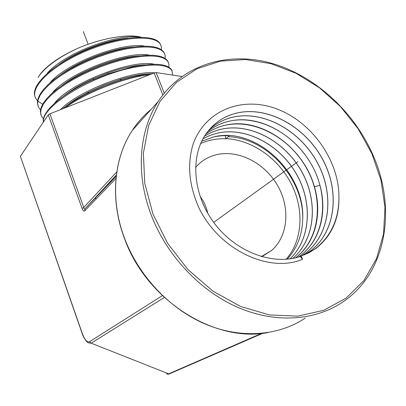 <?xml version="1.0" encoding="UTF-8"?>
<svg xmlns="http://www.w3.org/2000/svg" width="406" height="406" viewBox="0 0 406 406"><rect width="100%" height="100%" fill="white"/><g stroke="black" fill="none" stroke-linecap="round" stroke-linejoin="round"><path stroke-width="0.61" d="M82.068 333.23L20.371 156.315L48.273 114.827L49.887 113.792L154.148 72.953L156.137 72.578L181.878 76.48M115.979 178.452L84.707 210.836C83.854 211.536 82.976 210.714 82.068 208.374L83.768 207.436L116.791 171.895M84.707 210.836L84.981 208.765C84.245 209.379 83.839 208.933 83.768 207.436L49.887 113.792M89.564 341.695C87.143 342.689 84.681 339.832 82.179 333.118L82.073 333.24C82.682 335.559 84.159 338.289 86.503 341.441L88.198 342.842L91.198 343.187L89.564 341.695L162.339 295.649M166.501 373.753L168.251 374.388L168.688 373.845L91.198 343.187L164.298 297.486M302.531 259.277C269.777 273.355 219.798 250.482 199.194 208.4C188.947 185.618 186.958 164.065 193.231 143.749C206.152 108.661 244.635 95.679 278.673 109.645C312.853 123.378 338.761 160.964 338.924 196.123C339.472 218.306 331.905 235.673 316.223 248.223L309.073 252.705L301.186 256.034L302.531 259.277L300.298 256.455C272.842 265.859 235.901 252.014 214.358 223.275C192.698 194.611 190.028 156.325 206.152 133.701C214.114 122.688 224.65 115.725 237.764 112.812C268.386 106.225 305.053 126.682 322.516 159.086C340.172 191.368 335.945 231.999 310.184 251.116L304.317 254.887M295.685 257.785C315.563 242.651 322.501 213.607 314.417 186.75C303.465 146.81 260.464 116.664 225.36 125.195C218.235 126.789 211.77 129.717 205.964 133.97M207.623 131.701C214.008 126.474 221.27 122.952 229.42 121.14C259.444 114.543 295.329 134.422 312.305 166.074C329.469 197.615 325.099 237.368 299.775 256.095L298.456 257.039M209.415 129.509C216.307 123.211 224.356 119.044 233.557 117.014C263.88 110.422 300.151 130.585 317.365 162.608C334.777 194.52 330.474 234.709 304.931 253.628L301.612 255.892M304.287 254.897L310.123 251.141C335.879 232.029 340.111 191.404 322.455 159.127C304.997 126.728 268.336 106.276 237.718 112.863C227.446 115.111 218.651 119.963 211.323 127.418M306.956 253.745L315.472 248.584C331.392 235.937 339.208 218.448 338.924 196.123M209.394 129.534C216.281 123.246 224.32 119.09 233.511 117.06C263.829 110.468 300.095 130.625 317.309 162.649C334.717 194.555 330.413 234.739 304.87 253.659L301.582 255.902M207.603 131.727C213.982 126.51 221.234 122.998 229.375 121.186C264.824 112.655 308.291 143.196 319.446 183.578C327.825 211.186 320.481 241.052 299.719 256.125L298.42 257.049M300.298 256.455L301.186 256.034M204.426 136.32C209.603 132.94 215.251 130.559 221.366 129.179C250.126 122.749 284.403 140.999 301.318 170.825C318.375 200.554 315.701 238.692 292.883 258.394M204.411 136.345C209.577 132.975 215.216 130.605 221.321 129.225C250.071 122.795 284.342 141.029 301.252 170.845C318.309 200.564 315.65 238.692 292.853 258.399M203.015 138.74L209.988 135.381L217.438 133.097C245.447 126.784 278.775 144.049 295.71 172.753C312.767 201.376 311.235 238.53 290.057 258.871M203 138.771L209.958 135.416L217.398 133.138C245.397 126.829 278.709 144.079 295.649 172.778C312.706 201.386 311.184 238.53 290.026 258.871M201.726 141.237L213.581 136.949C255.247 126.083 305.231 172.322 302.709 219.377C304.094 179.026 266.747 137.629 228.228 136.731L229.314 135.695L228.162 135.645L222.442 135.711L216.834 136.345L213.536 136.989L201.711 141.263M205.943 134C211.744 129.753 218.2 126.834 225.315 125.241C254.826 118.694 290.062 137.949 306.926 168.896C323.973 199.727 320.111 238.814 295.654 257.795M286.154 259.302C302.764 240.342 304.297 209.43 291.295 183.867C278.277 158.289 251.969 139.852 226.051 138.649L226.071 138.786C217.037 138.405 208.572 139.994 200.671 143.541M225.447 138.766L225.64 135.604M226.051 138.649L228.228 136.731M195.519 167.465C201.071 161.086 207.938 156.863 216.124 154.787C237.967 149.352 264.321 162.674 277.339 185.08C290.478 207.41 288.387 236.094 271.335 250.705L261.784 256.734M207.872 213.505C206.04 206.075 203.472 200.478 200.163 196.717M38.027 77.444L40.326 74.014C47.421 65.122 59.738 56.627 77.267 48.532C101.52 38.017 128.332 33.627 141.161 37.195M161.395 49.76L161.37 46.868L160.36 44.295C154.869 34.485 121.424 36.322 87.356 50.517C53.232 64.59 30.039 86.458 35.423 97.75L37.504 100.85M37.829 101.165L42.655 104.21M77.267 48.532C59.677 56.82 47.187 65.605 39.808 74.887L40.326 74.014M139.979 37.19C117.801 33.16 64.275 53.15 47.36 73.141M144.764 46.172C122.82 41.691 66.29 62.839 49.674 83.194M149.525 55.196C127.905 50.263 68.289 72.603 52.034 93.268M40.493 109.894L38.337 106.783L37.636 103.312L38.281 99.363L40.295 95.004L43.67 90.32L48.365 85.407L54.297 80.368L61.347 75.313L69.36 70.37L78.15 65.65L87.513 61.265L97.201 57.332L106.991 53.932L116.613 51.156L125.84 49.05C146.886 45.355 159.66 46.66 164.156 52.958L165.151 55.536L165.105 58.454M164.501 53.562L163.836 52.232C159.34 45.919 146.566 44.599 125.525 48.284L116.365 50.364L106.819 53.115L97.115 56.47L87.488 60.367L78.191 64.701L69.441 69.375L61.453 74.278L54.404 79.287L48.456 84.296L43.716 89.188L40.26 93.867L38.154 98.227L37.393 102.19L37.956 105.692M35.038 96.648C30.161 85.189 53.612 63.422 87.569 49.527C121.47 35.515 154.559 33.794 160.04 43.574L160.71 44.924M168.302 62.24L167.653 60.936C163.212 54.79 150.423 53.643 129.286 57.479L120.074 59.621L110.473 62.417L100.693 65.823L91 69.746L81.621 74.1L72.796 78.784L64.732 83.687L57.611 88.686L51.592 93.664L46.791 98.521L43.295 103.149L41.143 107.453L40.346 111.351L40.889 114.781M43.503 118.983L41.265 115.862L40.59 112.457L41.27 108.575L43.33 104.281L46.756 99.648L51.506 94.776L57.505 89.762L64.625 84.727L72.71 79.789L81.586 75.054L91.02 70.654L100.784 66.685L110.635 63.25L120.318 60.418L129.6 58.251C150.753 54.399 163.542 55.536 167.972 61.666L168.952 64.249L168.825 67.193M172.129 70.964L171.484 69.68C167.13 63.717 154.321 62.732 133.066 66.731L108.316 73.755L93.106 79.804C62.656 93.086 41.341 111.746 43.381 122.099M43.559 121.836C41.016 106.474 92.167 75.359 133.381 67.508C154.645 63.498 167.455 64.468 171.809 70.416L172.733 75.095M149.621 74.729C125.053 77.282 86.6 92.06 65.27 107.768M154.26 64.26C133.061 58.88 70.274 82.448 54.445 103.363M154.524 72.821C132.072 70.497 78.602 90.69 60.387 109.676M145.272 64.772C134.645 65.219 122.064 67.964 107.534 73.014L93.882 78.459C81.611 83.951 71.405 89.919 63.26 96.369M150.859 73.785C142.247 73.988 131.859 75.912 119.689 79.546L104.205 84.986L89.142 91.751C79.414 96.658 71.344 101.749 64.924 107.022M127.788 38.149C107.458 39.783 77.287 51.039 59.098 64.326M133.757 46.944C112.624 48.187 79.119 60.702 60.321 75.029M139.578 55.82C117.836 56.642 80.951 70.441 61.717 85.707M62.428 108.879C69.248 103.662 77.5 98.622 87.178 93.756C98.389 88.178 109.93 83.58 121.8 79.952C133.295 76.501 143.485 74.399 152.382 73.648M161.913 73.456L168.901 74.516M302.709 219.377C302.211 235.099 297.055 248.376 287.25 259.206M213.693 222.381L276.105 177.381M246.858 198.468L271.335 180.817M268.239 183.055L276.77 176.899M236.683 205.806L297.958 161.624M89.797 48.624L89.569 48.015M88.153 44.284L83.342 31.612M82.179 333.118L20.371 156.315M48.273 114.827L82.068 208.374M116.207 176.27L85.087 208.659L116.36 174.991L84.915 208.872L116.202 176.316M168.688 373.845L261.5 333.443M305.246 318.06C278.48 336.056 240.545 339.106 204.852 323.881C169.226 308.54 138.299 275.43 124.297 237.611C109.945 199.204 113.863 158.31 132.239 130.499C137.588 122.318 143.907 115.258 151.194 109.321M151.118 214.728C166.414 255.029 199.625 290.594 237.464 307.215C275.369 323.729 315.229 320.755 342.928 301.907C387.466 272.045 396.845 206.811 372.282 153.534C352.687 109.97 313.523 74.861 270.477 62.966C227.553 51.288 182.319 64.63 158.132 101.566C139.121 130.575 135.437 173.788 151.118 214.728M371.83 153.58L358.117 128.738L340.421 106.519L319.451 87.782L296.02 73.283L271.02 63.686L245.447 59.515L220.387 61.154L196.991 68.781L176.463 82.337L159.984 101.454L148.657 125.424L143.379 153.163L144.734 183.233L152.915 213.916L167.612 243.341L188.024 269.63L212.896 291.117L240.641 306.494L269.503 314.934L297.72 316.137L323.699 310.326L346.095 298.141L363.923 280.541L376.519 258.683L383.558 233.82L384.974 207.212L380.95 180.086L371.83 153.58M314.417 186.75L319.953 185.359M154.148 72.953L162.821 94.923M156.137 72.578L164.257 93.116M124.206 237.738C109.869 199.366 113.771 158.411 132.239 130.499L158.132 101.566M267.818 332.636C213.617 342.994 145.632 299.339 124.216 237.764M315.472 248.584L316.223 248.223M271.335 250.705L261.291 256.597M95.491 197.829L95.978 199.158M160.04 43.574L160.36 44.295M163.836 52.232L164.156 52.958M167.653 60.936L167.972 61.666M171.484 69.68L171.809 70.416M107.534 73.014L108.316 73.755M93.882 78.459L93.106 79.804M119.689 79.546L121.8 79.952M89.142 91.751L87.178 93.756M169.119 373.987L262.702 333.321"/></g></svg>
